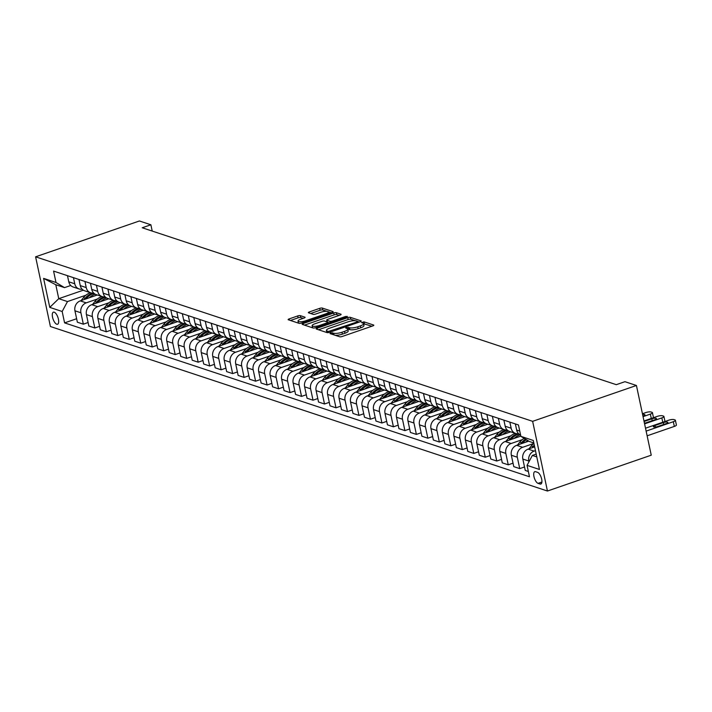 <?xml version="1.0" encoding="UTF-8"?>
<svg xmlns="http://www.w3.org/2000/svg" width="712" height="712" viewBox="0 0 712 712"><rect width="100%" height="100%" fill="white"/><g stroke="black" fill="none" stroke-linecap="round" stroke-linejoin="round"><path stroke-width="1.07" d="M330.599 332.967L330.039 333.59L339.624 336.758A1.958 0.525 -12 0 0 342.223 336.473L372.785 325.918A1.958 0.525 -12 0 0 373.809 325.206A1.958 0.525 -12 0 0 373.586 325.028L364.001 321.86L361.474 322.554L362.862 323.088A6.283 1.691 -12 0 1 363.574 323.657A6.283 1.691 -12 0 1 360.317 325.918L357.771 326.799A6.283 1.691 -12 0 1 349.45 327.725L346.388 327.511L345.676 328.01L347.073 328.543A6.283 1.691 -12 0 1 347.785 329.113A6.283 1.691 -12 0 1 344.528 331.374L341.983 332.255A6.283 1.691 -12 0 1 333.661 333.172L330.599 332.967M56.764 324.236A6.399 2.572 -109.1 0 0 57.565 324.254A6.399 2.572 -109.1 0 0 58.197 318.273A6.399 2.572 -109.1 0 0 54.201 312.185A6.399 2.572 -109.1 0 0 53.391 312.159A6.399 2.572 -109.1 0 0 52.768 318.139A6.399 2.572 -109.1 0 0 56.764 324.236M300.33 315.656A1.958 0.525 -12 0 0 297.723 315.941L289.152 318.905A1.958 0.525 -12 0 0 288.137 319.608A1.958 0.525 -12 0 0 288.36 319.786L298.995 323.31A1.958 0.525 -12 0 0 301.594 323.026L332.166 312.47A1.958 0.525 -12 0 0 333.18 311.758A1.958 0.525 -12 0 0 332.958 311.58L322.313 308.065A1.958 0.525 -12 0 0 319.715 308.349L309.355 311.927A1.958 0.525 -12 0 0 308.341 312.63A1.958 0.525 -12 0 0 308.563 312.808L313.12 314.321A1.958 0.525 -12 0 0 315.719 314.028L320.854 312.257A5.251 1.415 -12 0 1 328.401 311.963A5.251 1.415 -12 0 1 325.678 313.85L305.555 320.8A5.251 1.415 -12 0 1 298.008 321.094A5.251 1.415 -12 0 1 300.731 319.207L304.086 318.05A1.958 0.525 -12 0 0 305.101 317.338A1.958 0.525 -12 0 0 304.878 317.16L300.33 315.656L300.731 317.534A1.958 0.525 -12 0 0 298.123 317.828L290.443 320.48M532.638 421.335L636.43 385.486L624.949 381.685L616.298 384.676L142.231 227.769L150.882 224.778L139.401 220.978L35.6 256.818L532.638 421.335L547.448 491.022L50.41 326.514L35.6 256.818M317.196 328.188A1.958 0.525 -12 0 0 316.181 328.891A1.958 0.525 -12 0 0 316.404 329.069L327.039 332.593A1.958 0.525 -12 0 0 329.647 332.308L360.21 321.753A1.958 0.525 -12 0 0 361.224 321.041A1.958 0.525 -12 0 0 361.002 320.863L350.366 317.347A1.958 0.525 -12 0 0 347.767 317.632L317.196 328.188L317.463 329.425M313.022 327.956L302.377 324.432A1.958 0.525 -12 0 1 302.155 324.254A1.958 0.525 -12 0 1 303.178 323.542L333.741 312.986A1.958 0.525 -12 0 1 336.34 312.702L340.897 314.206A1.958 0.525 -12 0 1 341.119 314.384A1.958 0.525 -12 0 1 340.096 315.096L327.698 319.377A1.958 0.525 -12 0 0 326.683 320.08A1.958 0.525 -12 0 0 326.906 320.258L329.923 321.263A1.958 0.525 -12 0 0 332.531 320.97L345.436 316.52L347.403 316.44L346.691 316.929L315.621 327.662A1.958 0.525 -12 0 1 313.022 327.956M537.587 472.35L535.566 471.682A6.194 2.492 -109.1 0 0 534.783 471.664A6.194 2.492 -109.1 0 0 534.178 477.458A6.194 2.492 -109.1 0 0 538.049 483.359L540.07 484.027A6.194 2.492 -109.1 0 0 540.853 484.044A6.194 2.492 -109.1 0 0 541.458 478.25A6.194 2.492 -109.1 0 0 537.587 472.35M533.813 442.962L529.399 441.493L520.881 436.349L518.461 424.957L53.578 271.085L55.999 282.486L64.525 287.63L55.794 284.738L58.758 298.675L67.489 301.568L85.885 295.213M520.881 436.349L533.288 440.461L539.447 469.466L527.049 465.363L532.362 455.44L536.189 454.114M76.629 318.727L64.587 322.883L529.47 476.755L527.049 465.363M64.587 322.883L62.166 311.491L49.769 307.388L43.601 278.383L55.999 282.486M636.43 385.486L651.249 455.182L547.448 491.022M152.217 231.071L150.882 224.778M532.362 455.44L536.777 456.899M83.349 290.185L58.758 298.675L49.769 307.388M88.11 322.527L83.34 324.183L77.368 322.207L74.947 310.806A8.001 6.995 -71.7 0 1 80.26 300.882L97.322 294.99M83.34 324.183L80.919 312.782A8.001 6.995 -71.7 0 1 86.232 302.858L97.366 299.013M99.6 326.327L94.821 327.983L88.849 326.007L86.428 314.606A8.001 6.995 -71.7 0 1 91.75 304.683L108.811 298.791M94.821 327.983L92.4 316.582A8.001 6.995 -71.7 0 1 97.722 306.658L108.847 302.814M111.081 330.137L106.311 331.783L100.339 329.807L97.918 318.406A8.001 6.995 -71.7 0 1 103.231 308.483L120.292 302.591M106.311 331.783L103.89 320.382A8.001 6.995 -71.7 0 1 109.203 310.459L120.337 306.623M122.562 333.937L117.791 335.583L111.82 333.608L109.399 322.207A8.001 6.995 -71.7 0 1 114.712 312.283L131.773 306.391M117.791 335.583L115.371 324.183A8.001 6.995 -71.7 0 1 120.684 314.259L131.818 310.423M134.052 337.737L129.273 339.384L123.301 337.408L120.88 326.007A8.001 6.995 -71.7 0 1 126.202 316.083L143.263 310.201M129.273 339.384L126.852 327.992A8.001 6.995 -71.7 0 1 132.174 318.068L143.299 314.223M145.533 341.538L140.762 343.184L134.79 341.208L132.37 329.816A8.001 6.995 -71.7 0 1 137.683 319.893L154.744 314.001M140.762 343.184L138.342 331.792A8.001 6.995 -71.7 0 1 143.655 321.868L154.789 318.024M157.023 345.338L152.243 346.984L146.272 345.008L143.851 333.617A8.001 6.995 -71.7 0 1 149.173 323.693L166.225 317.801M152.243 346.984L149.823 335.592A8.001 6.995 -71.7 0 1 155.145 325.669L166.27 321.824M168.504 349.138L163.724 350.785L157.761 348.809L155.332 337.417A8.001 6.995 -71.7 0 1 160.654 327.493L177.715 321.602M163.724 350.785L161.304 339.393A8.001 6.995 -71.7 0 1 166.626 329.469L177.751 325.624M179.985 352.938L175.214 354.585L169.242 352.609L166.822 341.217A8.001 6.995 -71.7 0 1 172.135 331.294L189.196 325.402M175.214 354.585L172.793 343.193A8.001 6.995 -71.7 0 1 178.107 333.269L189.241 329.425M191.475 356.739L186.695 358.385L180.723 356.409L178.303 345.017A8.001 6.995 -71.7 0 1 183.625 335.094L200.686 329.202M186.695 358.385L184.275 346.993A8.001 6.995 -71.7 0 1 189.597 337.07L200.722 333.225M202.956 360.539L198.185 362.185L192.213 360.21L189.784 348.818A8.001 6.995 -71.7 0 1 195.106 338.894L212.167 333.002M198.185 362.185L195.755 350.793A8.001 6.995 -71.7 0 1 201.078 340.87L212.212 337.025M214.437 364.339L209.666 365.995L203.694 364.01L201.274 352.618A8.001 6.995 -71.7 0 1 206.587 342.695L223.648 336.803M209.666 365.995L207.245 354.594A8.001 6.995 -71.7 0 1 212.559 344.67L223.693 340.825M225.927 368.14L221.147 369.795L215.175 367.819L212.755 356.418A8.001 6.995 -71.7 0 1 218.077 346.495L235.138 340.603M221.147 369.795L218.726 358.394A8.001 6.995 -71.7 0 1 224.049 348.471L235.174 344.626M237.407 371.949L232.637 373.595L226.665 371.62L224.236 360.219A8.001 6.995 -71.7 0 1 229.558 350.295L246.619 344.403M232.637 373.595L230.207 362.194A8.001 6.995 -71.7 0 1 235.53 352.271L246.663 348.426M248.888 375.749L244.118 377.396L238.146 375.42L235.725 364.019A8.001 6.995 -71.7 0 1 241.039 354.095L258.1 348.204M244.118 377.396L241.697 365.995A8.001 6.995 -71.7 0 1 247.011 356.071L258.144 352.235M260.378 379.549L255.599 381.196L249.627 379.22L247.206 367.819A8.001 6.995 -71.7 0 1 252.529 357.896L269.59 352.004M255.599 381.196L253.178 369.804A8.001 6.995 -71.7 0 1 258.5 359.872L269.625 356.036M271.859 383.35L267.089 384.996L261.117 383.02L258.696 371.628A8.001 6.995 -71.7 0 1 264.01 361.696L281.071 355.813M267.089 384.996L264.668 373.604A8.001 6.995 -71.7 0 1 269.982 363.681L281.115 359.836M283.34 387.15L278.57 388.797L272.598 386.821L270.177 375.429A8.001 6.995 -71.7 0 1 275.491 365.505L292.552 359.613M278.57 388.797L276.149 377.405A8.001 6.995 -71.7 0 1 281.462 367.481L292.596 363.636M294.83 390.95L290.051 392.597L284.079 390.621L281.658 379.229A8.001 6.995 -71.7 0 1 286.981 369.305L304.042 363.414M290.051 392.597L287.63 381.205A8.001 6.995 -71.7 0 1 292.952 371.281L304.077 367.437M306.311 394.751L301.541 396.397L295.569 394.421L293.148 383.029A8.001 6.995 -71.7 0 1 298.462 373.106L315.523 367.214M301.541 396.397L299.12 385.005A8.001 6.995 -71.7 0 1 304.433 375.082L315.567 371.237M317.801 398.551L313.022 400.197L307.05 398.222L304.629 386.83A8.001 6.995 -71.7 0 1 309.951 376.906L327.004 371.014M313.022 400.197L310.601 388.805A8.001 6.995 -71.7 0 1 315.923 378.882L327.048 375.037M329.282 402.351L324.503 403.998L318.531 402.022L316.11 390.63A8.001 6.995 -71.7 0 1 321.432 380.706L338.494 374.815M324.503 403.998L322.082 392.606A8.001 6.995 -71.7 0 1 327.404 382.682L338.529 378.837M340.763 406.151L335.993 407.807L330.021 405.822L327.6 394.43A8.001 6.995 -71.7 0 1 332.913 384.507L349.975 378.615M335.993 407.807L333.572 396.406A8.001 6.995 -71.7 0 1 338.885 386.483L350.019 382.638M352.253 409.952L347.474 411.607L341.502 409.631L339.081 398.231A8.001 6.995 -71.7 0 1 344.403 388.307L361.465 382.415M347.474 411.607L345.053 400.206A8.001 6.995 -71.7 0 1 350.375 390.283L361.5 386.438M363.734 413.752L358.964 415.408L352.992 413.432L350.562 402.031A8.001 6.995 -71.7 0 1 355.884 392.107L372.946 386.216M358.964 415.408L356.534 404.007A8.001 6.995 -71.7 0 1 361.856 394.083L372.99 390.238M375.215 417.561L370.445 419.208L364.473 417.232L362.052 405.831A8.001 6.995 -71.7 0 1 367.365 395.908L384.427 390.016M370.445 419.208L368.024 407.807A8.001 6.995 -71.7 0 1 373.337 397.883L384.471 394.048M386.705 421.362L381.926 423.008L375.954 421.032L373.533 409.631A8.001 6.995 -71.7 0 1 378.855 399.708L395.917 393.816M381.926 423.008L379.505 411.607A8.001 6.995 -71.7 0 1 384.827 401.684L395.952 397.848M398.186 425.162L393.416 426.808L387.444 424.833L385.014 413.432A8.001 6.995 -71.7 0 1 390.336 403.508L407.397 397.616M393.416 426.808L390.986 415.416A8.001 6.995 -71.7 0 1 396.308 405.493L407.442 401.648M409.667 428.962L404.897 430.609L398.925 428.633L396.504 417.241A8.001 6.995 -71.7 0 1 401.817 407.317L418.878 401.426M404.897 430.609L402.476 419.217A8.001 6.995 -71.7 0 1 407.789 409.293L418.923 405.448M421.157 432.762L416.378 434.409L410.406 432.433L407.985 421.041A8.001 6.995 -71.7 0 1 413.307 411.118L430.368 405.226M416.378 434.409L413.957 423.017A8.001 6.995 -71.7 0 1 419.279 413.094L430.404 409.249M432.638 436.563L427.868 438.209L421.896 436.233L419.475 424.842A8.001 6.995 -71.7 0 1 424.788 414.918L441.849 409.026M427.868 438.209L425.447 426.817A8.001 6.995 -71.7 0 1 430.76 416.894L441.894 413.049M444.119 440.363L439.349 442.01L433.377 440.034L430.956 428.642A8.001 6.995 -71.7 0 1 436.269 418.718L453.33 412.827M439.349 442.01L436.928 430.618A8.001 6.995 -71.7 0 1 442.241 420.694L453.375 416.849M455.609 444.163L450.829 445.81L444.858 443.834L442.437 432.442A8.001 6.995 -71.7 0 1 447.759 422.519L464.82 416.627M450.829 445.81L448.409 434.418A8.001 6.995 -71.7 0 1 453.731 424.494L464.856 420.65M467.09 447.964L462.319 449.61L456.348 447.634L453.927 436.242A8.001 6.995 -71.7 0 1 459.24 426.319L476.301 420.427M462.319 449.61L459.899 438.218A8.001 6.995 -71.7 0 1 465.212 428.295L476.346 424.45M478.58 451.764L473.8 453.419L467.828 451.435L465.408 440.043A8.001 6.995 -71.7 0 1 470.73 430.119L487.782 424.227M473.8 453.419L471.38 442.018A8.001 6.995 -71.7 0 1 476.702 432.095L487.827 428.25M490.061 455.564L485.281 457.22L479.309 455.244L476.889 443.843A8.001 6.995 -71.7 0 1 482.211 433.92L499.272 428.028M485.281 457.22L482.861 445.819A8.001 6.995 -71.7 0 1 488.183 435.895L499.308 432.05M501.542 459.373L496.771 461.02L490.799 459.044L488.379 447.643A8.001 6.995 -71.7 0 1 493.692 437.72L510.753 431.828M496.771 461.02L494.351 449.619A8.001 6.995 -71.7 0 1 499.664 439.696L510.798 435.851M513.032 463.174L508.252 464.82L502.28 462.844L499.86 451.444A8.001 6.995 -71.7 0 1 505.182 441.52L520.828 436.118M508.252 464.82L505.832 453.419A8.001 6.995 -71.7 0 1 511.154 443.496L522.279 439.66M524.513 466.974L519.742 468.621L513.77 466.645L511.341 455.244A8.001 6.995 -71.7 0 1 516.663 445.32L528.802 441.128M519.742 468.621L517.312 457.229A8.001 6.995 -71.7 0 1 522.635 447.296L533.769 443.46M528.348 471.469L525.251 470.445L522.831 459.053A8.001 6.995 -71.7 0 1 528.144 449.121L534.65 446.878M528.963 461.785L528.802 461.029A8.001 6.995 -71.7 0 1 534.116 451.105L535.451 450.643M70.737 285.485L64.525 287.63M520.606 435.068A8.001 6.995 -71.7 0 1 516.663 430.039L515.363 423.934M518.541 433.653A8.001 6.995 -71.7 0 1 515.559 433.421A8.001 6.995 -71.7 0 1 511.154 428.215L509.854 422.109M515.559 433.421L509.587 431.445A8.001 6.995 -71.7 0 1 505.182 426.239L503.882 420.133M507.06 429.843A8.001 6.995 -71.7 0 1 504.069 429.621A8.001 6.995 -71.7 0 1 499.664 424.414L498.364 418.309M504.069 429.621L498.097 427.645A8.001 6.995 -71.7 0 1 493.692 422.438L492.392 416.333M495.57 426.043A8.001 6.995 -71.7 0 1 492.588 425.82A8.001 6.995 -71.7 0 1 488.183 420.614L486.883 414.509M492.588 425.82L486.616 423.845A8.001 6.995 -71.7 0 1 482.211 418.638L480.912 412.533M484.089 422.243A8.001 6.995 -71.7 0 1 481.107 422.02A8.001 6.995 -71.7 0 1 476.702 416.814L475.402 410.708M481.107 422.02L475.135 420.044A8.001 6.995 -71.7 0 1 470.73 414.838L469.431 408.733M472.599 418.442A8.001 6.995 -71.7 0 1 469.617 418.22A8.001 6.995 -71.7 0 1 465.212 413.013L463.913 406.908M469.617 418.22L463.646 416.235A8.001 6.995 -71.7 0 1 459.24 411.038L457.941 404.923M461.118 414.642A8.001 6.995 -71.7 0 1 458.136 414.411A8.001 6.995 -71.7 0 1 453.731 409.213L452.432 403.099M458.136 414.411L452.165 412.435A8.001 6.995 -71.7 0 1 447.759 407.237L446.46 401.123M449.637 410.842A8.001 6.995 -71.7 0 1 446.655 410.61A8.001 6.995 -71.7 0 1 442.241 405.413L440.95 399.298M446.655 410.61L440.683 408.635A8.001 6.995 -71.7 0 1 436.269 403.437L434.979 397.323M438.147 407.042A8.001 6.995 -71.7 0 1 435.166 406.81A8.001 6.995 -71.7 0 1 430.76 401.613L429.461 395.498M435.166 406.81L429.194 404.834A8.001 6.995 -71.7 0 1 424.788 399.637L423.489 393.522M426.666 403.241A8.001 6.995 -71.7 0 1 423.685 403.01A8.001 6.995 -71.7 0 1 419.279 397.812L417.98 391.698M423.685 403.01L417.713 401.034A8.001 6.995 -71.7 0 1 413.307 395.836L412.008 389.722M415.185 399.441A8.001 6.995 -71.7 0 1 412.203 399.209A8.001 6.995 -71.7 0 1 407.789 394.012L406.49 387.898M412.203 399.209L406.232 397.234A8.001 6.995 -71.7 0 1 401.817 392.027L400.527 385.922M403.695 395.641A8.001 6.995 -71.7 0 1 400.714 395.409A8.001 6.995 -71.7 0 1 396.308 390.203L395.009 384.097M400.714 395.409L394.742 393.433A8.001 6.995 -71.7 0 1 390.336 388.227L389.037 382.122M392.214 391.84A8.001 6.995 -71.7 0 1 389.233 391.609A8.001 6.995 -71.7 0 1 384.827 386.402L383.528 380.297M389.233 391.609L383.261 389.633A8.001 6.995 -71.7 0 1 378.855 384.427L377.556 378.321M380.733 388.031A8.001 6.995 -71.7 0 1 377.752 387.809A8.001 6.995 -71.7 0 1 373.337 382.602L372.038 376.497M377.752 387.809L371.78 385.833A8.001 6.995 -71.7 0 1 367.365 380.626L366.066 374.521M369.243 384.231A8.001 6.995 -71.7 0 1 366.262 384.008A8.001 6.995 -71.7 0 1 361.856 378.802L360.557 372.696M366.262 384.008L360.29 382.033A8.001 6.995 -71.7 0 1 355.884 376.826L354.585 370.721M357.762 380.43A8.001 6.995 -71.7 0 1 354.781 380.208A8.001 6.995 -71.7 0 1 350.375 375.002L349.076 368.896M354.781 380.208L348.809 378.232A8.001 6.995 -71.7 0 1 344.403 373.026L343.104 366.92M346.281 376.63A8.001 6.995 -71.7 0 1 343.291 376.408A8.001 6.995 -71.7 0 1 338.885 371.201L337.586 365.096M343.291 376.408L337.319 374.432A8.001 6.995 -71.7 0 1 332.913 369.225L331.614 363.111M334.791 372.83A8.001 6.995 -71.7 0 1 331.81 372.607A8.001 6.995 -71.7 0 1 327.404 367.401L326.105 361.287M331.81 372.607L325.838 370.623A8.001 6.995 -71.7 0 1 321.432 365.425L320.133 359.311M323.31 369.03A8.001 6.995 -71.7 0 1 320.329 368.798A8.001 6.995 -71.7 0 1 315.923 363.601L314.624 357.486M320.329 368.798L314.357 366.822A8.001 6.995 -71.7 0 1 309.951 361.625L308.652 355.51M311.829 365.229A8.001 6.995 -71.7 0 1 308.839 364.998A8.001 6.995 -71.7 0 1 304.433 359.8L303.134 353.686M308.839 364.998L302.867 363.022A8.001 6.995 -71.7 0 1 298.462 357.825L297.162 351.71M300.339 361.429A8.001 6.995 -71.7 0 1 297.358 361.198A8.001 6.995 -71.7 0 1 292.952 356L291.653 349.886M297.358 361.198L291.386 359.222A8.001 6.995 -71.7 0 1 286.981 354.024L285.681 347.91M288.858 357.629A8.001 6.995 -71.7 0 1 285.877 357.397A8.001 6.995 -71.7 0 1 281.462 352.2L280.172 346.085M285.877 357.397L279.905 355.422A8.001 6.995 -71.7 0 1 275.5 350.224L274.2 344.11M277.368 353.828A8.001 6.995 -71.7 0 1 274.387 353.597A8.001 6.995 -71.7 0 1 269.982 348.399L268.682 342.285M274.387 353.597L268.415 351.621A8.001 6.995 -71.7 0 1 264.01 346.415L262.71 340.309M265.887 350.028A8.001 6.995 -71.7 0 1 262.906 349.797A8.001 6.995 -71.7 0 1 258.5 344.59L257.201 338.485M262.906 349.797L256.934 347.821A8.001 6.995 -71.7 0 1 252.529 342.614L251.229 336.509M254.407 346.228A8.001 6.995 -71.7 0 1 251.425 345.996A8.001 6.995 -71.7 0 1 247.011 340.79L245.72 334.685M251.425 345.996L245.453 344.021A8.001 6.995 -71.7 0 1 241.039 338.814L239.748 332.709M242.917 342.419A8.001 6.995 -71.7 0 1 239.935 342.196A8.001 6.995 -71.7 0 1 235.53 336.99L234.23 330.884M239.935 342.196L233.963 340.22A8.001 6.995 -71.7 0 1 229.558 335.014L228.258 328.908M231.436 338.618A8.001 6.995 -71.7 0 1 228.454 338.396A8.001 6.995 -71.7 0 1 224.049 333.189L222.749 327.084M228.454 338.396L222.482 336.42A8.001 6.995 -71.7 0 1 218.077 331.214L216.777 325.108M219.955 334.818A8.001 6.995 -71.7 0 1 216.973 334.596A8.001 6.995 -71.7 0 1 212.559 329.389L211.259 323.284M216.973 334.596L211.001 332.62A8.001 6.995 -71.7 0 1 206.587 327.413L205.287 321.308M208.465 331.018A8.001 6.995 -71.7 0 1 205.483 330.795A8.001 6.995 -71.7 0 1 201.078 325.589L199.778 319.483M205.483 330.795L199.511 328.81A8.001 6.995 -71.7 0 1 195.106 323.613L193.806 317.499M196.984 327.217A8.001 6.995 -71.7 0 1 194.002 326.986A8.001 6.995 -71.7 0 1 189.597 321.788L188.297 315.674M194.002 326.986L188.03 325.01A8.001 6.995 -71.7 0 1 183.625 319.813L182.325 313.698M185.503 323.417A8.001 6.995 -71.7 0 1 182.512 323.186A8.001 6.995 -71.7 0 1 178.107 317.988L176.807 311.874M182.512 323.186L176.54 321.21A8.001 6.995 -71.7 0 1 172.135 316.012L170.835 309.898M174.013 319.617A8.001 6.995 -71.7 0 1 171.031 319.385A8.001 6.995 -71.7 0 1 166.626 314.188L165.326 308.073M171.031 319.385L165.059 317.41A8.001 6.995 -71.7 0 1 160.654 312.212L159.355 306.098M162.532 315.817A8.001 6.995 -71.7 0 1 159.55 315.585A8.001 6.995 -71.7 0 1 155.145 310.387L153.845 304.273M159.55 315.585L153.578 313.609A8.001 6.995 -71.7 0 1 149.173 308.412L147.874 302.297M151.051 312.016A8.001 6.995 -71.7 0 1 148.06 311.785A8.001 6.995 -71.7 0 1 143.655 306.587L142.355 300.473M148.06 311.785L142.089 309.809A8.001 6.995 -71.7 0 1 137.683 304.603L136.384 298.497M139.561 308.216A8.001 6.995 -71.7 0 1 136.579 307.985A8.001 6.995 -71.7 0 1 132.174 302.778L130.875 296.673M136.579 307.985L130.608 306.009A8.001 6.995 -71.7 0 1 126.202 300.802L124.903 294.697M128.08 304.416A8.001 6.995 -71.7 0 1 125.098 304.184A8.001 6.995 -71.7 0 1 120.693 298.978L119.394 292.872M125.098 304.184L119.126 302.208A8.001 6.995 -71.7 0 1 114.721 297.002L113.422 290.897M116.59 300.606A8.001 6.995 -71.7 0 1 113.609 300.384A8.001 6.995 -71.7 0 1 109.203 295.177L107.904 289.072M113.609 300.384L107.637 298.408A8.001 6.995 -71.7 0 1 103.231 293.202L101.932 287.096M105.109 296.806A8.001 6.995 -71.7 0 1 102.127 296.584A8.001 6.995 -71.7 0 1 97.722 291.377L96.423 285.272M102.127 296.584L96.156 294.608A8.001 6.995 -71.7 0 1 91.75 289.401L90.451 283.296M93.628 293.006A8.001 6.995 -71.7 0 1 90.647 292.783A8.001 6.995 -71.7 0 1 86.232 287.577L84.942 281.471M90.647 292.783L84.675 290.808A8.001 6.995 -71.7 0 1 80.26 285.601L78.97 279.496M82.138 289.205A8.001 6.995 -71.7 0 1 79.157 288.983A8.001 6.995 -71.7 0 1 74.751 283.776L73.452 277.671M79.157 288.983L73.185 287.007A8.001 6.995 -71.7 0 1 68.779 281.801L67.48 275.686M67.489 301.568L62.166 311.491M43.601 278.383L55.794 284.738M335.067 335.254A6.283 1.691 -12 0 0 342.374 334.142L341.983 332.255M347.785 329.113L348.186 331A6.283 1.691 -12 0 1 344.928 333.26L342.374 334.142M363.574 323.657L363.974 325.544A6.283 1.691 -12 0 1 360.717 327.805L358.172 328.686A6.283 1.691 -12 0 1 349.85 329.603L347.794 329.167M371.895 326.221L363.583 323.72M355.315 320.738L350.767 319.225A1.958 0.525 -12 0 0 348.168 319.519L318.487 329.763M359.32 322.055L357.807 321.557M328.428 331.445L357.077 321.975L357.789 321.486L356.329 320.925A6.283 1.691 -12 0 0 348.008 321.851L329.665 328.179A6.283 1.691 -12 0 0 326.408 330.439A6.283 1.691 -12 0 0 327.12 331.009L328.428 331.445L328.668 332.557M326.408 330.439L326.808 332.326A6.283 1.691 -12 0 0 326.933 332.557M304.469 325.117L334.142 314.873L333.741 312.986M339.206 315.398L336.74 314.588A1.958 0.525 -12 0 0 334.142 314.873M327.217 321.708A1.958 0.525 -12 0 0 327.084 321.922L326.683 320.08M327.778 322.296L329.505 322.874M314.837 323.818A5.251 1.415 -12 0 0 312.114 325.704A5.251 1.415 -12 0 0 319.661 325.411L326.755 322.963A1.958 0.525 -12 0 0 327.769 322.26A1.958 0.525 -12 0 0 327.547 322.082L324.53 321.076A1.958 0.525 -12 0 0 321.931 321.37L314.837 323.818M312.114 325.704L312.515 327.591A5.251 1.415 -12 0 0 312.666 327.84M303.196 318.353L300.731 317.534M298.008 321.094L298.408 322.981A5.251 1.415 -12 0 0 298.488 323.141M326.87 311.322L322.714 309.942A1.958 0.525 -12 0 0 320.115 310.236L310.655 313.502M331.267 312.773L328.321 311.803M647.128 435.815L674.326 426.417A3.996 1.077 168 0 0 676.4 424.984L675.403 420.276A3.996 1.077 -12 0 0 674.949 419.911L674.033 419.608A3.996 1.077 -12 0 0 668.728 420.196L645.517 428.206M675.403 420.276A3.996 1.077 -12 0 1 673.329 421.709L646.131 431.107M663.335 422.617L655.031 425.482A3.195 0.863 -12 0 0 653.367 426.639A3.195 0.863 -12 0 0 657.968 426.452L666.272 423.587A3.195 0.863 -12 0 0 667.927 422.438A3.195 0.863 -12 0 0 663.335 422.617L663.726 424.468M643.977 420.97L657.247 416.387A3.996 1.077 -12 0 1 662.543 415.808L663.459 416.111A3.996 1.077 -12 0 1 663.913 416.476A3.996 1.077 -12 0 1 661.84 417.908L644.591 423.871M528.963 448.845L531.286 445.943A15.29 13.386 -71.7 0 1 533.902 443.353M533.947 447.127L534.134 446.887A15.29 13.386 -71.7 0 1 534.543 446.388M663.913 416.476L664.919 421.184A3.996 1.077 168 0 1 664.786 421.557M534.276 445.133A15.29 13.386 108.3 0 0 533.03 446.522L532.015 447.786M644.44 423.142A3.195 0.863 -12 0 0 646.487 422.652L654.791 419.786A3.195 0.863 -12 0 0 656.446 418.638A3.195 0.863 -12 0 0 651.845 418.816L644.084 421.495M642.438 413.734L645.766 412.586A3.996 1.077 -12 0 1 651.062 411.999L651.978 412.31A3.996 1.077 -12 0 1 652.432 412.666A3.996 1.077 -12 0 1 650.359 414.108L643.052 416.636M525.723 442.197A15.29 13.386 -71.7 0 1 527.77 440.514M517.482 445.045L519.796 442.143A15.29 13.386 -71.7 0 1 524.192 438.352M522.457 443.327L522.644 443.087A15.29 13.386 -71.7 0 1 526.399 439.687M652.432 412.666L653.429 417.383A3.996 1.077 168 0 1 653.304 417.757M525.545 439.162A15.29 13.386 108.3 0 0 521.54 442.722L520.534 443.985M642.945 416.111L643.301 415.986A3.195 0.863 -12 0 0 644.965 414.838A3.195 0.863 -12 0 0 642.598 414.5M514.242 438.396A15.29 13.386 -71.7 0 1 520.134 434.845M505.992 441.244L508.315 438.343A15.29 13.386 -71.7 0 1 515.399 433.368M510.976 439.518L511.163 439.286A15.29 13.386 -71.7 0 1 519.012 434.089M517.962 433.715A15.29 13.386 108.3 0 0 510.059 438.921L509.044 440.185M502.752 434.596A15.29 13.386 -71.7 0 1 508.644 431.045M494.511 437.444L496.834 434.543A15.29 13.386 -71.7 0 1 503.918 429.567M499.495 435.717L499.682 435.486A15.29 13.386 -71.7 0 1 507.531 430.288M506.472 429.915A15.29 13.386 108.3 0 0 498.578 435.121L497.563 436.385M491.271 430.796A15.29 13.386 -71.7 0 1 497.163 427.245M483.03 433.635L485.344 430.742A15.29 13.386 -71.7 0 1 492.428 425.767M488.005 431.917L488.192 431.686A15.29 13.386 -71.7 0 1 496.05 426.488M494.991 426.114A15.29 13.386 108.3 0 0 487.088 431.321L486.082 432.584M479.79 426.986A15.29 13.386 -71.7 0 1 485.682 423.444M471.54 429.834L473.863 426.942A15.29 13.386 -71.7 0 1 480.947 421.967M476.524 428.117L476.711 427.885A15.29 13.386 -71.7 0 1 484.561 422.688M483.51 422.314A15.29 13.386 108.3 0 0 475.607 427.52L474.593 428.784M468.3 423.186A15.29 13.386 -71.7 0 1 474.192 419.644M460.059 426.034L462.382 423.142A15.29 13.386 -71.7 0 1 469.466 418.167M465.034 424.316L465.23 424.085A15.29 13.386 -71.7 0 1 473.079 418.887M472.02 418.514A15.29 13.386 108.3 0 0 464.126 423.72L463.112 424.984M456.819 419.386A15.29 13.386 -71.7 0 1 462.711 415.844M448.578 422.234L450.892 419.341A15.29 13.386 -71.7 0 1 457.976 414.366M453.553 420.516L453.74 420.285A15.29 13.386 -71.7 0 1 461.599 415.087M460.539 414.713A15.29 13.386 108.3 0 0 452.636 419.92L451.63 421.184M445.338 415.585A15.29 13.386 -71.7 0 1 451.23 412.034M437.088 418.433L439.411 415.541A15.29 13.386 -71.7 0 1 446.495 410.557M442.072 416.716L442.259 416.484A15.29 13.386 -71.7 0 1 450.109 411.287M449.058 410.913A15.29 13.386 108.3 0 0 441.155 416.12L440.141 417.383M433.848 411.785A15.29 13.386 -71.7 0 1 439.74 408.234M425.607 414.633L427.921 411.741A15.29 13.386 -71.7 0 1 435.014 406.757M430.582 412.916L430.769 412.675A15.29 13.386 -71.7 0 1 438.628 407.487M437.568 407.113A15.29 13.386 108.3 0 0 429.674 412.31L428.66 413.583M422.367 407.985A15.29 13.386 -71.7 0 1 428.259 404.434M414.126 410.833L416.44 407.932A15.29 13.386 -71.7 0 1 423.524 402.956M419.101 409.115L419.288 408.875A15.29 13.386 -71.7 0 1 427.147 403.686M426.088 403.303A15.29 13.386 108.3 0 0 418.184 408.51L417.17 409.783M410.877 404.185A15.29 13.386 -71.7 0 1 416.778 400.633M402.636 407.033L404.959 404.131A15.29 13.386 -71.7 0 1 412.043 399.156M407.62 405.315L407.807 405.075A15.29 13.386 -71.7 0 1 415.657 399.886M414.607 399.503A15.29 13.386 108.3 0 0 406.703 404.71L405.689 405.974M399.396 400.384A15.29 13.386 -71.7 0 1 405.288 396.833M391.155 403.232L393.469 400.331A15.29 13.386 -71.7 0 1 400.553 395.356M396.13 401.515L396.317 401.274A15.29 13.386 -71.7 0 1 404.176 396.086M403.117 395.703A15.29 13.386 108.3 0 0 395.222 400.909L394.208 402.173M387.915 396.584A15.29 13.386 -71.7 0 1 393.807 393.033M379.674 399.432L381.988 396.531A15.29 13.386 -71.7 0 1 389.072 391.555M384.649 397.705L384.836 397.474A15.29 13.386 -71.7 0 1 392.695 392.276M391.636 391.903A15.29 13.386 108.3 0 0 383.732 397.109L382.718 398.373M376.425 392.784A15.29 13.386 -71.7 0 1 382.317 389.233M368.184 395.632L370.507 392.73A15.29 13.386 -71.7 0 1 377.591 387.755M373.168 393.905L373.355 393.674A15.29 13.386 -71.7 0 1 381.205 388.476M380.146 388.102A15.29 13.386 108.3 0 0 372.251 393.309L371.237 394.573M364.945 388.983A15.29 13.386 -71.7 0 1 370.836 385.432M356.703 391.822L359.017 388.93A15.29 13.386 -71.7 0 1 366.102 383.955M361.678 390.105L361.865 389.873A15.29 13.386 -71.7 0 1 369.724 384.676M368.665 384.302A15.29 13.386 108.3 0 0 360.762 389.508L359.756 390.772M353.464 385.183A15.29 13.386 -71.7 0 1 359.355 381.632M345.213 388.022L347.536 385.13A15.29 13.386 -71.7 0 1 354.62 380.155M350.197 386.305L350.384 386.073A15.29 13.386 -71.7 0 1 358.234 380.875M357.184 380.502A15.29 13.386 108.3 0 0 349.281 385.708L348.266 386.972M341.974 381.374A15.29 13.386 -71.7 0 1 347.865 377.832M333.732 384.222L336.055 381.329A15.29 13.386 -71.7 0 1 343.139 376.354M338.716 382.504L338.903 382.273A15.29 13.386 -71.7 0 1 346.753 377.075M345.694 376.701A15.29 13.386 108.3 0 0 337.8 381.908L336.785 383.172M330.493 377.574A15.29 13.386 -71.7 0 1 336.384 374.031M322.251 380.422L324.565 377.529A15.29 13.386 -71.7 0 1 331.65 372.554M327.226 378.704L327.413 378.473A15.29 13.386 -71.7 0 1 335.272 373.275M334.213 372.901A15.29 13.386 108.3 0 0 326.31 378.108L325.304 379.371M319.012 373.773A15.29 13.386 -71.7 0 1 324.903 370.231M310.761 376.621L313.084 373.729A15.29 13.386 -71.7 0 1 320.169 368.754M315.745 374.904L315.932 374.672A15.29 13.386 -71.7 0 1 323.782 369.475M322.732 369.101A15.29 13.386 108.3 0 0 314.829 374.307L313.814 375.571M307.522 369.973A15.29 13.386 -71.7 0 1 313.413 366.422M299.28 372.821L301.603 369.928A15.29 13.386 -71.7 0 1 308.688 364.945M304.255 371.103L304.451 370.872A15.29 13.386 -71.7 0 1 312.301 365.674M311.242 365.3A15.29 13.386 108.3 0 0 303.348 370.507L302.333 371.771M296.041 366.173A15.29 13.386 -71.7 0 1 301.933 362.622M287.799 369.021L290.113 366.128A15.29 13.386 -71.7 0 1 297.198 361.144M292.774 367.303L292.961 367.063A15.29 13.386 -71.7 0 1 300.82 361.874M299.761 361.491A15.29 13.386 108.3 0 0 291.858 366.698L290.852 367.971M284.56 362.372A15.29 13.386 -71.7 0 1 290.452 358.821M276.309 365.22L278.632 362.319A15.29 13.386 -71.7 0 1 285.717 357.344M281.293 363.503L281.48 363.262A15.29 13.386 -71.7 0 1 289.33 358.074M288.28 357.691A15.29 13.386 108.3 0 0 280.377 362.897L279.362 364.161M273.07 358.572A15.29 13.386 -71.7 0 1 278.962 355.021M264.828 361.42L267.142 358.519A15.29 13.386 -71.7 0 1 274.236 353.544M269.803 359.702L269.99 359.462A15.29 13.386 -71.7 0 1 277.849 354.273M276.79 353.891A15.29 13.386 108.3 0 0 268.896 359.097L267.881 360.361M261.589 354.772A15.29 13.386 -71.7 0 1 267.481 351.221M253.347 357.62L255.661 354.718A15.29 13.386 -71.7 0 1 262.746 349.743M258.322 355.902L258.509 355.662A15.29 13.386 -71.7 0 1 266.368 350.464M265.309 350.09A15.29 13.386 108.3 0 0 257.406 355.297L256.391 356.561M250.099 350.972A15.29 13.386 -71.7 0 1 256 347.42M241.858 353.82L244.18 350.918A15.29 13.386 -71.7 0 1 251.265 345.943M246.842 352.093L247.028 351.862A15.29 13.386 -71.7 0 1 254.878 346.664M253.828 346.29A15.29 13.386 108.3 0 0 245.925 351.497L244.91 352.76M238.618 347.171A15.29 13.386 -71.7 0 1 244.51 343.62M230.377 350.019L232.69 347.118A15.29 13.386 -71.7 0 1 239.775 342.143M235.352 348.293L235.538 348.061A15.29 13.386 -71.7 0 1 243.397 342.864M242.338 342.49A15.29 13.386 108.3 0 0 234.444 347.696L233.429 348.96M227.137 343.371A15.29 13.386 -71.7 0 1 233.029 339.82M218.895 346.21L221.21 343.317A15.29 13.386 -71.7 0 1 228.294 338.342M223.871 344.492L224.058 344.261A15.29 13.386 -71.7 0 1 231.916 339.063M230.857 338.69A15.29 13.386 108.3 0 0 222.954 343.896L221.939 345.16M215.647 339.562A15.29 13.386 -71.7 0 1 221.548 336.019M207.406 342.41L209.728 339.517A15.29 13.386 -71.7 0 1 216.813 334.542M212.39 340.692L212.577 340.461A15.29 13.386 -71.7 0 1 220.426 335.263M219.367 334.889A15.29 13.386 108.3 0 0 211.473 340.096L210.458 341.36M204.166 335.761A15.29 13.386 -71.7 0 1 210.058 332.219M195.925 338.609L198.239 335.717A15.29 13.386 -71.7 0 1 205.323 330.742M200.9 336.892L201.087 336.66A15.29 13.386 -71.7 0 1 208.945 331.463M207.886 331.089A15.29 13.386 108.3 0 0 199.983 336.295L198.977 337.559M192.685 331.961A15.29 13.386 -71.7 0 1 198.577 328.419M184.435 334.809L186.758 331.917A15.29 13.386 -71.7 0 1 193.842 326.942M189.419 333.091L189.606 332.86A15.29 13.386 -71.7 0 1 197.455 327.662M196.405 327.289A15.29 13.386 108.3 0 0 188.502 332.495L187.487 333.759M181.195 328.161A15.29 13.386 -71.7 0 1 187.087 324.61M172.954 331.009L175.277 328.116A15.29 13.386 -71.7 0 1 182.361 323.132M177.938 329.291L178.125 329.06A15.29 13.386 -71.7 0 1 185.974 323.862M184.915 323.488A15.29 13.386 108.3 0 0 177.021 328.695L176.006 329.959M169.714 324.361A15.29 13.386 -71.7 0 1 175.606 320.809M161.473 327.208L163.787 324.316A15.29 13.386 -71.7 0 1 170.871 319.332M166.448 325.491L166.635 325.25A15.29 13.386 -71.7 0 1 174.493 320.062M173.434 319.688A15.29 13.386 108.3 0 0 165.531 324.886L164.525 326.158M158.233 320.56A15.29 13.386 -71.7 0 1 164.125 317.009M149.983 323.408L152.306 320.507A15.29 13.386 -71.7 0 1 159.39 315.532M154.967 321.69L155.154 321.45A15.29 13.386 -71.7 0 1 163.004 316.262M161.953 315.879A15.29 13.386 108.3 0 0 154.05 321.085L153.035 322.358M146.743 316.76A15.29 13.386 -71.7 0 1 152.635 313.209M138.502 319.608L140.825 316.707A15.29 13.386 -71.7 0 1 147.909 311.731M143.477 317.89L143.673 317.65A15.29 13.386 -71.7 0 1 151.523 312.461M150.463 312.078A15.29 13.386 108.3 0 0 142.569 317.285L141.555 318.549M135.262 312.96A15.29 13.386 -71.7 0 1 141.154 309.409M127.021 315.808L129.335 312.906A15.29 13.386 -71.7 0 1 136.419 307.931M131.996 314.09L132.183 313.85A15.29 13.386 -71.7 0 1 140.041 308.661M138.982 308.278A15.29 13.386 108.3 0 0 131.079 313.485L130.073 314.748M123.781 309.159A15.29 13.386 -71.7 0 1 129.673 305.608M115.531 312.007L117.854 309.106A15.29 13.386 -71.7 0 1 124.938 304.131M120.515 310.281L120.702 310.049A15.29 13.386 -71.7 0 1 128.552 304.852M127.501 304.478A15.29 13.386 108.3 0 0 119.598 309.684L118.584 310.948M112.291 305.359A15.29 13.386 -71.7 0 1 118.183 301.808M104.05 308.207L106.364 305.306A15.29 13.386 -71.7 0 1 113.457 300.33M109.025 306.48L109.212 306.249A15.29 13.386 -71.7 0 1 117.071 301.051M116.011 300.678A15.29 13.386 108.3 0 0 108.117 305.884L107.103 307.148M100.81 301.559A15.29 13.386 -71.7 0 1 106.702 298.008M92.569 304.398L94.883 301.505A15.29 13.386 -71.7 0 1 101.967 296.53M97.544 302.68L97.731 302.449A15.29 13.386 -71.7 0 1 105.59 297.251M104.531 296.877A15.29 13.386 108.3 0 0 96.627 302.084L95.622 303.348M89.329 297.758A15.29 13.386 -71.7 0 1 95.221 294.207M81.079 300.598L83.402 297.705A15.29 13.386 -71.7 0 1 90.486 292.73M86.063 298.88L86.25 298.648A15.29 13.386 -71.7 0 1 94.1 293.451M93.049 293.077A15.29 13.386 108.3 0 0 85.146 298.284L84.132 299.547M80.26 300.882L86.232 302.858M91.75 304.683L97.722 306.658M103.231 308.483L109.203 310.459M114.712 312.283L120.684 314.259M126.202 316.083L132.174 318.068M137.683 319.893L143.655 321.868M149.173 323.693L155.145 325.669M160.654 327.493L166.626 329.469M172.135 331.294L178.107 333.269M183.625 335.094L189.597 337.07M195.106 338.894L201.078 340.87M206.587 342.695L212.559 344.67M218.077 346.495L224.049 348.471M229.558 350.295L235.53 352.271M241.039 354.095L247.011 356.071M252.529 357.896L258.5 359.872M264.01 361.696L269.982 363.681M275.491 365.505L281.462 367.481M286.981 369.305L292.952 371.281M298.462 373.106L304.433 375.082M309.951 376.906L315.923 378.882M321.432 380.706L327.404 382.682M332.913 384.507L338.885 386.483M344.403 388.307L350.375 390.283M355.884 392.107L361.856 394.083M367.365 395.908L373.337 397.883M378.855 399.708L384.827 401.684M390.336 403.508L396.308 405.493M401.817 407.317L407.789 409.293M413.307 411.118L419.279 413.094M424.788 414.918L430.76 416.894M436.269 418.718L442.241 420.694M447.759 422.519L453.731 424.494M459.24 426.319L465.212 428.295M470.73 430.119L476.702 432.095M482.211 433.92L488.183 435.895M493.692 437.72L499.664 439.696M505.182 441.52L511.154 443.496M516.663 445.32L522.635 447.296M528.144 449.121L534.116 451.105M516.663 430.039L519.76 431.063M522.831 459.053L528.802 461.029M511.341 455.244L517.312 457.229M505.182 426.239L511.154 428.215M499.86 451.444L505.832 453.419M493.692 422.438L499.664 424.414M488.379 447.643L494.351 449.619M482.211 418.638L488.183 420.614M476.889 443.843L482.861 445.819M470.73 414.838L476.702 416.814M465.408 440.043L471.38 442.018M459.24 411.038L465.212 413.013M453.927 436.242L459.899 438.218M447.759 407.237L453.731 409.213M442.437 432.442L448.409 434.418M436.269 403.437L442.241 405.413M430.956 428.642L436.928 430.618M424.788 399.637L430.76 401.613M419.475 424.842L425.447 426.817M413.307 395.836L419.279 397.812M407.985 421.041L413.957 423.017M401.817 392.027L407.789 394.012M396.504 417.241L402.476 419.217M390.336 388.227L396.308 390.203M385.014 413.432L390.986 415.416M378.855 384.427L384.827 386.402M373.533 409.631L379.505 411.607M367.365 380.626L373.337 382.602M362.052 405.831L368.024 407.807M355.884 376.826L361.856 378.802M350.562 402.031L356.534 404.007M344.403 373.026L350.375 375.002M339.081 398.231L345.053 400.206M332.913 369.225L338.885 371.201M327.6 394.43L333.572 396.406M321.432 365.425L327.404 367.401M316.11 390.63L322.082 392.606M309.951 361.625L315.923 363.601M304.629 386.83L310.601 388.805M298.462 357.825L304.433 359.8M293.148 383.029L299.12 385.005M286.981 354.024L292.952 356M281.658 379.229L287.63 381.205M275.5 350.224L281.462 352.2M270.177 375.429L276.149 377.405M264.01 346.415L269.982 348.399M258.696 371.628L264.668 373.604M252.529 342.614L258.5 344.59M247.206 367.819L253.178 369.804M241.039 338.814L247.011 340.79M235.725 364.019L241.697 365.995M229.558 335.014L235.53 336.99M224.236 360.219L230.207 362.194M218.077 331.214L224.049 333.189M212.755 356.418L218.726 358.394M206.587 327.413L212.559 329.389M201.274 352.618L207.245 354.594M195.106 323.613L201.078 325.589M189.784 348.818L195.755 350.793M183.625 319.813L189.597 321.788M178.303 345.017L184.275 346.993M172.135 316.012L178.107 317.988M166.822 341.217L172.793 343.193M160.654 312.212L166.626 314.188M155.332 337.417L161.304 339.393M149.173 308.412L155.145 310.387M143.851 333.617L149.823 335.592M137.683 304.603L143.655 306.587M132.37 329.816L138.342 331.792M126.202 300.802L132.174 302.778M120.88 326.007L126.852 327.992M114.721 297.002L120.693 298.978M109.399 322.207L115.371 324.183M103.231 293.202L109.203 295.177M97.918 318.406L103.89 320.382M91.75 289.401L97.722 291.377M86.428 314.606L92.4 316.582M80.26 285.601L86.232 287.577M74.947 310.806L80.919 312.782M68.779 281.801L74.751 283.776M541.449 483.546L540.07 484.027M541.903 482.024L538.049 483.359M334.026 334.907L333.661 333.172M344.928 333.26L344.528 331.374M348.613 329.193L348.212 327.315M349.85 329.603L349.45 327.725M358.172 328.686L357.771 326.799M360.717 327.805L360.317 325.918M364.402 323.738L364.001 321.86M332.789 334.498L332.415 332.762M348.168 319.519L347.767 317.632M350.767 319.225L350.366 317.347M330.421 332.041L330.252 331.24M357.246 322.776L357.077 321.975M327.476 332.664L327.12 331.009M303.437 324.779L303.178 323.542M336.74 314.588L336.34 312.702M327.271 321.993L326.906 320.258M330.217 322.625L329.923 321.263M332.7 321.771L332.531 320.97M345.605 317.312L345.436 316.52M319.83 326.212L319.661 325.411M326.924 323.764L326.755 322.963M305.724 321.602L305.555 320.8M325.847 314.651L325.678 313.85M309.622 313.164L309.355 311.927M320.115 310.236L319.715 308.349M322.714 309.942L322.313 308.065M289.41 320.142L289.152 318.905M298.123 317.828L297.723 315.941M673.329 421.709L674.326 426.417M655.351 427.013L655.031 425.482M661.84 417.908L662.765 422.252M531.286 445.943L533.03 446.522M652.236 420.667L651.845 418.816M650.359 414.108L651.284 418.451M519.796 442.143L521.54 442.722M508.315 438.343L510.059 438.921M496.834 434.543L498.578 435.121M485.344 430.742L487.088 431.321M473.863 426.942L475.607 427.52M462.382 423.142L464.126 423.72M450.892 419.341L452.636 419.92M439.411 415.541L441.155 416.12M427.921 411.741L429.674 412.31M416.44 407.932L418.184 408.51M404.959 404.131L406.703 404.71M393.469 400.331L395.222 400.909M381.988 396.531L383.732 397.109M370.507 392.73L372.251 393.309M359.017 388.93L360.762 389.508M347.536 385.13L349.281 385.708M336.055 381.329L337.8 381.908M324.565 377.529L326.31 378.108M313.084 373.729L314.829 374.307M301.603 369.928L303.348 370.507M290.113 366.128L291.858 366.698M278.632 362.319L280.377 362.897M267.142 358.519L268.896 359.097M255.661 354.718L257.406 355.297M244.18 350.918L245.925 351.497M232.69 347.118L234.444 347.696M221.21 343.317L222.954 343.896M209.728 339.517L211.473 340.096M198.239 335.717L199.983 336.295M186.758 331.917L188.502 332.495M175.277 328.116L177.021 328.695M163.787 324.316L165.531 324.886M152.306 320.507L154.05 321.085M140.825 316.707L142.569 317.285M129.335 312.906L131.079 313.485M117.854 309.106L119.598 309.684M106.364 305.306L108.117 305.884M94.883 301.505L96.627 302.084M83.402 297.705L85.146 298.284M358.011 322.509L357.789 321.486M328.01 323.382L327.769 322.26M328.757 313.645L328.401 311.963"/></g></svg>
